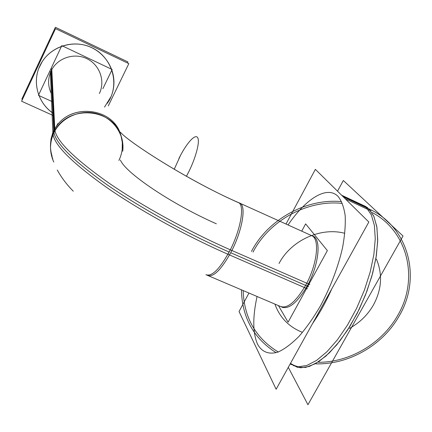 <?xml version="1.0" encoding="UTF-8"?>
<svg xmlns="http://www.w3.org/2000/svg" width="432" height="432" viewBox="0 0 432 432"><rect width="100%" height="100%" fill="white"/><g stroke="black" fill="none" stroke-linecap="round" stroke-linejoin="round"><path stroke-width="0.65" d="M286 224.046L315.355 169.355L368.842 222.021L276.134 389.254L239.036 311.537L248.967 293.036M257.062 296.492C252.553 317.158 252.715 333.05 257.537 344.169C252.715 333.05 252.553 317.158 257.062 296.492C252.553 317.158 252.715 333.05 257.537 344.169C252.715 333.05 252.553 317.158 257.062 296.492C252.553 317.158 252.715 333.05 257.537 344.169C261.851 352.031 269.001 354.947 278.311 351.961C284.85 348.894 291.8 343.634 299.165 336.188C306.58 327.58 313.724 317.396 320.593 305.645C330.642 286.713 337.932 267.527 342.468 248.087C344.725 235.904 345.627 225.083 345.173 215.627C343.958 207.214 341.582 200.799 338.04 196.387C326.997 185.144 305.743 198.85 288.047 224.969C305.743 198.85 326.997 185.144 338.04 196.387C326.997 185.144 305.743 198.85 288.047 224.969C305.743 198.85 326.997 185.144 338.04 196.387C326.997 185.144 305.743 198.85 288.047 224.969M331.765 288.905C326.122 301.655 319.734 313.173 312.606 323.46C319.734 313.173 326.122 301.655 331.765 288.905C326.122 301.655 319.734 313.173 312.606 323.46C319.734 313.173 326.122 301.655 331.765 288.905M257.537 344.169C261.851 352.031 269.001 354.947 278.311 351.961C284.85 348.894 291.8 343.634 299.165 336.188C306.58 327.58 313.724 317.396 320.593 305.645C330.642 286.713 337.932 267.527 342.468 248.087C344.725 235.904 345.627 225.083 345.173 215.627C343.958 207.214 341.582 200.799 338.04 196.387C341.582 200.799 343.958 207.214 345.173 215.627C345.627 225.083 344.725 235.904 342.468 248.087C337.932 267.527 330.642 286.713 320.593 305.645C313.724 317.396 306.58 327.58 299.165 336.188C291.8 343.634 284.85 348.894 278.311 351.961C269.001 354.947 261.851 352.031 257.537 344.169C261.851 352.031 269.001 354.947 278.311 351.961C284.85 348.894 291.8 343.634 299.165 336.188C306.58 327.58 313.724 317.396 320.593 305.645C330.642 286.713 337.932 267.527 342.468 248.087C344.725 235.904 345.627 225.083 345.173 215.627C343.958 207.214 341.582 200.799 338.04 196.387C341.582 200.799 343.958 207.214 345.173 215.627C345.627 225.083 344.725 235.904 342.468 248.087C337.932 267.527 330.642 286.713 320.593 305.645C313.724 317.396 306.58 327.58 299.165 336.188C291.8 343.634 284.85 348.894 278.311 351.961C269.001 354.947 261.851 352.031 257.537 344.169M367.481 207.56L342.074 195.658M327.121 297.286L316.818 315.868M290.11 364.041L298.183 366.811L306.828 365.461L316.553 360.418L326.921 351.756L337.43 339.779L347.539 325.004L356.686 308.173L364.376 290.174L370.197 271.971L373.874 254.534L375.262 238.75L374.377 225.358L371.353 214.898L366.428 207.716L369.274 209.05L366.428 207.716L363.123 205.286L365.947 206.609M365.445 206.377L368.766 208.813L373.729 216.005L376.796 226.476L377.714 239.879L376.358 255.663L372.703 273.094L366.898 291.287L359.213 309.28L350.066 326.09L339.952 340.843L329.427 352.804L319.032 361.449L309.274 366.471L300.596 367.805L293.328 365.564M371.034 210.919L345.379 198.914M337.516 191.176L343.332 180.495L403.013 235.996L307.946 404.725L288.284 367.34M368.766 208.813L373.864 216.308L376.925 227.286L377.681 241.364L376.002 257.915L371.882 276.107L365.499 294.943L357.194 313.346L347.436 330.269L336.809 344.763L325.912 356.081L315.349 363.722L305.645 367.443L297.248 367.254L290.482 363.366L297.248 367.254L305.645 367.443L315.349 363.722L325.912 356.081L336.809 344.763L347.436 330.269L357.194 313.346L365.499 294.943L371.882 276.107L376.002 257.915L377.681 241.364L376.925 227.286L373.864 216.308L368.766 208.813L343.343 196.911L368.766 208.813L373.864 216.308L376.925 227.286L377.681 241.364L376.002 257.915L371.882 276.107L365.499 294.943L357.194 313.346L347.436 330.269L336.809 344.763L325.912 356.081L315.349 363.722L305.645 367.443L297.248 367.254L290.482 363.366L297.248 367.254L305.645 367.443L315.349 363.722L325.912 356.081L336.809 344.763L347.436 330.269L357.194 313.346L365.499 294.943L371.882 276.107L376.002 257.915L377.681 241.364L376.925 227.286L373.864 216.308L368.766 208.813L343.343 196.911L369.333 209.077L343.343 196.911M22.453 99.409L21.827 99.122L55.404 27.275L127.937 61.938L127.435 62.975M111.148 96.444L104.512 107.104M53.536 113.524C37.406 103.232 31.428 80.449 40.97 63.752M38.923 68.137L42.071 61.884C51.041 47.466 70.065 40.538 86.503 45.646C102.973 50.679 114.507 66.836 113.924 83.446C113.697 89.597 112.082 95.353 109.08 100.71M53.644 115.744L21.6 101.234L55.539 28.636L128.833 63.644L108.302 105.872M39.874 65.875C31.855 82.361 38.156 103.621 53.53 113.481C38.156 103.621 31.855 82.361 39.874 65.875C31.855 82.361 38.156 103.621 53.53 113.481C38.156 103.621 31.855 82.361 39.874 65.875C48.454 47.099 73.111 38.54 91.903 47.72C110.83 56.624 119.14 80.503 110.165 98.566C119.14 80.503 110.83 56.624 91.903 47.72C73.111 38.54 48.454 47.099 39.874 65.875C48.454 47.099 73.111 38.54 91.903 47.72C110.83 56.624 119.14 80.503 110.165 98.566C119.14 80.503 110.83 56.624 91.903 47.72C73.111 38.54 48.454 47.099 39.874 65.875M107.465 103.237L110.165 98.566L107.465 103.237M301.709 231.147L305.64 223.884L327.375 250.598L288.085 322.191L278.435 305.602M313.546 236.493C321.548 240.143 318.595 265.766 307.163 286.065C319.189 264.757 321.629 238.064 312.514 236.029C321.629 238.064 319.189 264.757 307.163 286.065C297.205 302.854 288.695 309.82 281.621 306.958M309.82 284.531L230.31 249.804C220.174 268.639 212.053 276.939 205.956 274.703L205.94 274.693M280.109 306.315C287.15 309.161 295.65 302.189 305.602 285.39C317.034 265.075 320.02 239.452 312.05 235.818L314.923 237.114M307.449 288.846L227.961 254.259C239.976 233.107 245.338 205.616 238.61 202.63L237.811 202.268M308.594 286.691L305.602 285.39M121.1 136.058L121.025 135.778M54.292 129.168L52.931 132.143M53.066 134.73C55.188 145.919 72.862 163.355 106.078 187.04C139.028 209.952 185.382 235.602 227.961 254.254M243.848 204.984C191.916 183.065 127.759 141.604 120.528 132.289C127.57 141.286 188.887 181.262 240.111 203.31C246.575 206.258 242.017 231.79 230.715 252.742C220.946 270.103 213.197 277.636 207.473 275.351M229.149 252.056C186.559 233.366 140.173 207.722 107.163 184.847C73.888 161.201 56.16 143.824 53.968 132.71C56.16 143.824 73.888 161.201 107.163 184.847C140.173 207.722 186.559 233.366 229.149 252.056C186.559 233.366 140.173 207.722 107.163 184.847C73.888 161.201 56.16 143.824 53.968 132.71C56.16 143.824 73.888 161.201 107.163 184.847C140.173 207.722 186.559 233.366 229.149 252.056C186.559 233.366 140.173 207.722 107.163 184.847C73.888 161.201 56.16 143.824 53.968 132.71M53.8 131.263C50.047 139.433 49.486 147.755 52.105 156.233C49.486 147.755 50.047 139.433 53.8 131.263L54.34 130.178C67.198 102.443 113.4 106.38 120.868 135.292C113.281 105.824 65.858 102.589 53.8 131.263C65.858 102.589 113.281 105.824 120.868 135.292C113.281 105.824 65.858 102.589 53.8 131.263L51.046 71.069C56.959 58.228 73.802 52.358 86.713 58.606C99.711 64.665 105.527 81.065 99.365 93.544C105.527 81.065 99.711 64.665 86.713 58.606C73.802 52.358 56.959 58.228 51.046 71.069L53.8 131.263C50.047 139.433 49.486 147.755 52.105 156.233C49.486 147.755 50.047 139.433 53.8 131.263L51.046 71.069C56.959 58.228 73.802 52.358 86.713 58.606C99.711 64.665 105.527 81.065 99.365 93.544C105.527 81.065 99.711 64.665 86.713 58.606C73.802 52.358 56.959 58.228 51.046 71.069C47.736 78.559 47.806 86.011 51.251 93.436C47.806 86.011 47.736 78.559 51.046 71.069C47.736 78.559 47.806 86.011 51.251 93.436C47.806 86.011 47.736 78.559 51.046 71.069M118.903 160.461C122.737 152.447 123.433 144.18 120.982 135.653C123.433 144.18 122.737 152.447 118.903 160.461C122.737 152.447 123.433 144.18 120.982 135.653L122.31 142.528L122.186 149.51M52.866 132.311L50.96 139.201L50.549 146.313M54.999 130.745C57.256 141.777 75.038 159.084 108.34 182.66C141.372 205.481 187.747 231.093 230.31 249.804M120.431 160.067C125.21 172.665 171.175 203.872 216.351 223.798M122.737 151.254C124.805 135.065 113.87 118.611 97.459 113.87C81.092 109.01 62.1 116.91 54.416 131.814L54.902 130.918L51.754 68.715M50.35 71.701L52.974 134.957L54.416 131.814C49.486 141.88 49.27 151.967 53.762 162.07M52.871 159.268C49.437 150.174 49.761 141.14 53.838 132.17L53.87 132.894C49.48 142.652 49.437 152.361 53.746 162.011M122.731 151.238C123.341 146.178 122.834 141.215 121.225 136.355M121.181 136.231C113.114 107.622 67.225 104.204 54.416 131.798L53.87 132.894L53.838 132.17L54.383 131.08L54.416 131.798M102.854 88.738L112.158 69.487L61.814 45.641L38.437 95.332L52.974 101.968M397.624 315.581C381.98 343.337 350.093 362.194 318.686 362.313C350.093 362.194 381.98 343.337 397.624 315.581C419.078 279.736 408.413 231.692 372.238 212.549C408.413 231.692 419.078 279.736 397.624 315.581M277.987 351.832C255.679 338.062 244.064 317.633 243.146 290.558C244.064 317.633 255.679 338.062 277.987 351.832M253.006 252.088C269.357 220.428 307.546 199.589 342.22 203.407C307.546 199.589 269.357 220.428 253.006 252.088M399.038 316.197C382.682 345.238 348.899 364.64 316.138 363.857C348.899 364.64 382.682 345.238 399.038 316.197C421.826 278.327 409.028 227.227 369.338 209.083C409.028 227.227 421.826 278.327 399.038 316.197M275.859 352.507C253.53 338.191 242.05 317.299 241.418 289.823C242.05 317.299 253.53 338.191 275.859 352.507M251.462 251.408C267.97 219.451 306.293 198.229 341.399 201.614C306.293 198.229 267.97 219.451 251.462 251.408M279.018 263.509C290.995 240.44 320.582 226.859 344.725 233.291C320.582 226.859 290.995 240.44 279.018 263.509C290.995 240.44 320.582 226.859 344.725 233.291C320.582 226.859 290.995 240.44 279.018 263.509M376.434 259.141C382.752 274.266 381.753 289.543 373.442 304.96C367.681 314.955 359.656 322.78 349.375 328.45C359.656 322.78 367.681 314.955 373.442 304.96C367.681 314.955 359.656 322.78 349.375 328.45C359.656 322.78 367.681 314.955 373.442 304.96C381.753 289.543 382.752 274.266 376.434 259.141C382.752 274.266 381.753 289.543 373.442 304.96C381.753 289.543 382.752 274.266 376.434 259.141M302.368 332.332C288.922 326.954 279.763 317.536 274.903 304.096C279.763 317.536 288.922 326.954 302.368 332.332C288.922 326.954 279.763 317.536 274.903 304.096C279.763 317.536 288.922 326.954 302.368 332.332M307.163 286.065C319.189 264.757 321.629 238.064 312.514 236.029C321.629 238.064 319.189 264.757 307.163 286.065L230.715 252.742C242.6 230.747 246.807 204.212 239.279 202.932C246.807 204.212 242.6 230.747 230.715 252.742L307.163 286.065L230.715 252.742C242.6 230.747 246.807 204.212 239.279 202.932M187.267 174.728C195.404 159.478 200.356 141.345 197.613 137.565C195.01 133.51 186.035 143.856 178.826 158.706M180.5 155.401L174.209 169.349M186.419 176.294L189.049 171.229M366.007 206.636L341.62 195.215M283.073 307.579L205.956 274.703M314.982 237.141L243.945 205.043M57.969 123.487L54.81 129.114M57.256 170.019C61.517 177.692 66.863 184.756 73.283 191.209M54.416 131.814L51.403 69.379L54.416 131.814"/></g></svg>
